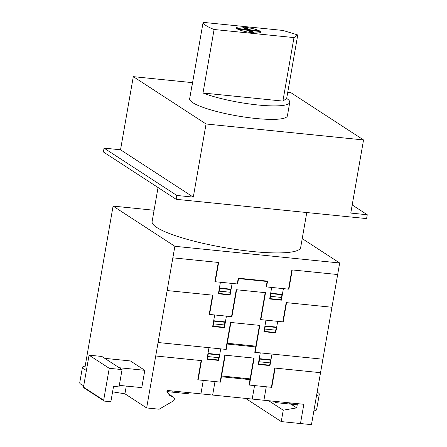 <?xml version="1.0" encoding="UTF-8"?>
<svg xmlns="http://www.w3.org/2000/svg" width="447" height="447" viewBox="0 0 447 447"><rect width="100%" height="100%" fill="white"/><g stroke="black" fill="none" stroke-linecap="round" stroke-linejoin="round"><path stroke-width="0.67" d="M206.184 25.68A49.611 8.7 -170.1 0 1 203.1 22.35L282.996 30.446L297.752 34.955L293.975 37.593L214.085 29.496A49.611 8.7 -170.1 0 1 206.184 25.68M297.752 34.955L286.667 98.463A49.611 8.7 -170.1 0 1 289.757 102.357L287.404 115.829A49.611 8.7 9.9 0 1 246.515 117.354A49.611 8.7 9.9 0 1 192.752 102.659A49.611 8.7 9.9 0 1 189.662 98.77L192.014 85.299A49.611 8.7 -170.1 0 0 192.02 85.858L203.1 22.35M192.014 85.299A49.611 8.7 -170.1 0 1 192.21 84.768M286.667 98.463L282.89 101.1L293.975 37.593M282.89 101.1L202.999 93.004L214.085 29.496M289.757 102.357A49.611 8.7 -170.1 0 1 256.584 104.838A49.611 8.7 -170.1 0 1 202.999 93.004M122.059 369.596L119.036 386.918L113.544 386.364L110.856 401.758L104.263 401.088L84.086 387.957L83.488 387.113L89.059 355.169L109.241 368.3L122.059 369.596L101.877 356.466L89.059 355.169M104.263 401.088L103.665 400.244L83.488 387.113M103.665 400.244L109.241 368.3M130.401 360.941L104.76 358.343L119.176 367.725L144.811 370.323L130.401 360.941M144.811 370.323L141.788 387.638L119.304 385.364M176.135 199.301L176.811 195.451L193.294 197.121L206.056 123.992L363.545 139.95L350.783 213.085L367.266 214.75L366.596 218.6L176.135 199.301L103.38 151.958L104.05 148.113L120.534 149.784L133.295 76.649L192.579 82.656M367.266 214.75L352.202 204.955M363.545 139.95L290.79 92.607L287.745 92.3M206.056 123.992L133.295 76.649M193.294 197.121L120.534 149.784M176.811 195.451L104.05 148.113M306.771 212.537L300.669 247.509A75.403 13.226 -170.1 0 1 252.471 251.516A75.403 13.226 -170.1 0 1 152.109 221.578L158.048 187.528M87.176 365.976A19.841 3.481 9.9 0 0 82.421 367.373A19.841 3.481 9.9 0 0 86.422 370.3M83.734 385.694A19.841 3.481 -170.1 0 1 79.734 382.772L82.421 367.373M126.277 386.068L124.925 393.813L112.588 391.84M302.222 238.62L339.681 262.992L174.866 246.291L113.091 206.095L85.159 366.143M174.866 246.291L146.655 407.949L159.143 409.217L173.654 400.752L174.682 398.59L173.732 397.31L169.754 395.444L166.832 391.784L167.413 390.471L297.428 403.647L296.691 407.876L288.851 402.775M124.925 393.813L146.655 407.949M317.141 392.148A19.841 3.481 -170.1 0 1 319.303 394.237A19.841 3.481 -170.1 0 1 316.56 395.472M313.878 410.871A19.841 3.481 9.9 0 0 316.616 409.636L319.303 394.237M296.691 407.876L283.242 410.19L268.714 400.736M283.242 410.19L281.252 421.588L245.604 398.394M173.732 397.31L168.558 393.947M339.681 262.992L311.47 424.65L281.252 421.588M113.091 206.095L154.081 210.252M245.85 27.373L248.012 28.781L244.654 28.44L242.509 27.043M247.973 28.926L245.23 28.647M248.711 30.966L248.241 30.441L248.806 31.145L252.164 31.486L254.304 32.877M243.129 29.122L245.621 29.457L246.42 29.983L237.804 29.234M243.168 29.15L244.196 29.82M253.695 30.798L247.532 29.362L242.24 28.994L243.498 29.809M244.235 29.843L250.381 30.653L252.164 31.486M248.811 30.977L251.555 31.251M253.756 30.787L252.628 30.105M251.655 31.262L250.437 30.469L254.583 30.932L253.326 30.117L259.02 30.692M252.589 30.083L253.326 30.117M250.935 30.793L251.762 30.603M250.655 29.888L248.588 29.485L248.012 28.781M247.984 30.497L246.168 30.038M245.062 29.318L246.448 29.273L244.654 28.44M254.583 30.932L260.277 31.513M248.806 31.145L250.935 32.53M248.113 28.96L248.834 29.429M245.163 28.658L245.889 29.128M242.24 28.994L236.547 28.412M252.806 32.748A12.337 2.162 9.9 0 0 256.265 29.58A12.337 2.162 9.9 0 0 236.547 27.585A12.337 2.162 9.9 0 0 252.806 32.748M292.254 269.938L288.896 289.187L266.188 286.885L267.127 281.493L238.558 278.598L237.62 283.99L214.906 281.688L218.27 262.439M237.251 283.951L238.262 278.174L267.557 281.146L266.552 286.918M231.54 316.666L236.245 289.723L265.546 292.69L260.841 319.633M337.669 274.536L291.885 269.899L288.527 289.148M270.1 298.635L281.085 299.753M270.502 296.327L281.487 297.445M270.033 299.026L270.971 293.634L281.962 294.746L281.018 300.138M270.67 293.21L282.392 294.4M270.77 294.791L270.401 294.752M282.124 295.942L281.761 295.903M282.057 296.322L281.694 296.288M212.56 295.154L209.196 314.403L231.909 316.705L236.614 289.757M286.544 302.653L283.186 321.901L260.478 319.599L265.183 292.656M283.398 288.628L281.381 300.172L269.664 298.987L271.681 287.438M270.094 298.652L269.72 298.652M172.855 257.835L218.633 262.478L215.275 281.722M229.808 294.556L218.818 293.439M230.479 290.706L230.848 290.746M219.131 289.561L219.494 289.595M219.064 289.941L219.427 289.974M230.211 292.249L219.22 291.131M229.741 294.942L230.68 289.55L219.695 288.438L218.751 293.83M231.116 289.203L219.399 288.013M230.166 294.646L229.803 294.567M220.405 282.241L218.387 293.791L230.11 294.981L232.122 283.432M225.83 349.381L230.535 322.438L259.836 325.405L255.131 352.353M331.959 307.257L286.175 302.613L282.817 321.862M264.009 331.367L275.374 332.467M264.792 329.048L275.782 330.16M264.322 331.741L265.261 326.349L276.252 327.467L275.307 332.853M264.959 325.924L276.682 327.115M265.06 327.506L264.691 327.472M276.414 328.657L276.05 328.623M276.347 329.042L275.983 329.003M255.706 346.928L227.143 344.034M255.84 346.157L227.277 343.262M220.12 382.101L224.824 355.153L254.125 358.125L249.42 385.068M158.076 342.519L226.199 349.42L230.903 322.477M226.601 347.112L226.232 347.073M233.362 344.659L233.496 343.894M233.546 344.682L233.68 343.911M249.482 346.296L249.616 345.525M249.432 345.509L249.297 346.274M239.296 344.481L241.425 345.481L243.816 344.939M243.509 344.905L241.475 345.291L239.665 344.531M322.89 359.22L254.768 352.314L259.472 325.371M259.249 358.645L270.971 359.829M259.081 361.763L270.072 362.875M258.612 364.456L259.551 359.07L270.541 360.181L269.602 365.568M259.076 361.785L258.712 361.724M259.349 360.221L258.981 360.187M255.17 350.007L255.533 350.046M270.703 361.372L270.34 361.332M270.636 361.757L270.273 361.718M277.688 321.343L275.67 332.892L263.953 331.702L265.971 320.158M286.443 402.529L286.242 403.686M291.941 403.088L291.74 404.239M300.479 423.538L303.843 404.295L167.413 390.471M250.13 378.872L221.567 375.977M249.996 379.643L221.433 376.748M227.836 377.397L227.97 376.625M227.652 377.38L227.791 376.609M220.896 379.827L220.527 379.788M201.139 360.589L197.781 379.833L220.488 382.135L225.193 355.192M243.721 378.223L243.587 378.995M243.771 379.011L243.906 378.24M237.798 377.626L235.765 378.006L233.954 377.246M233.585 377.195L235.714 378.196L238.106 377.654M320.538 372.686L274.754 368.049L271.396 387.298M253.762 358.086L249.057 385.029L271.765 387.331L275.123 368.088M249.46 382.721L249.823 382.761M271.977 354.058L269.966 365.607L258.243 364.417L260.26 352.873M258.679 364.07L269.67 365.182M258.271 364.266L258.645 364.271M275.821 401.456L275.62 402.607L297.227 404.798M263.914 400.249L266.267 386.778M252.197 399.059L254.55 385.588M167.144 290.556L212.928 295.193L209.565 314.442M224.098 327.271L213.113 326.159M224.768 323.427L225.137 323.46M213.42 322.276L213.783 322.309M213.353 322.656L213.716 322.695M224.5 324.963L213.515 323.851M224.031 327.657L224.97 322.27L213.984 321.153L213.04 326.545M225.405 321.918L213.688 320.734M218.784 357.706L219.159 357.717M219.058 356.142L219.427 356.175M207.71 354.991L208.073 355.024M207.643 355.371L208.006 355.41M219.695 354.633L207.978 353.448M218.79 357.678L207.805 356.566M218.32 360.371L219.259 354.985L208.274 353.873L207.335 359.259M224.455 327.36L224.092 327.288M214.694 314.962L212.677 326.506L224.4 327.696L226.417 316.146M155.724 355.985L201.508 360.628L198.15 379.872M218.354 360.181L218.717 360.248M208.984 347.677L206.972 359.22L218.689 360.411L220.706 348.861M218.387 359.986L207.402 358.874M166.915 391.594L188.818 393.813L189.02 392.656M178.398 391.583L178.197 392.734M172.905 391.024L172.704 392.181M212.643 395.053L214.996 381.582M200.921 393.863L203.273 380.391"/></g></svg>

